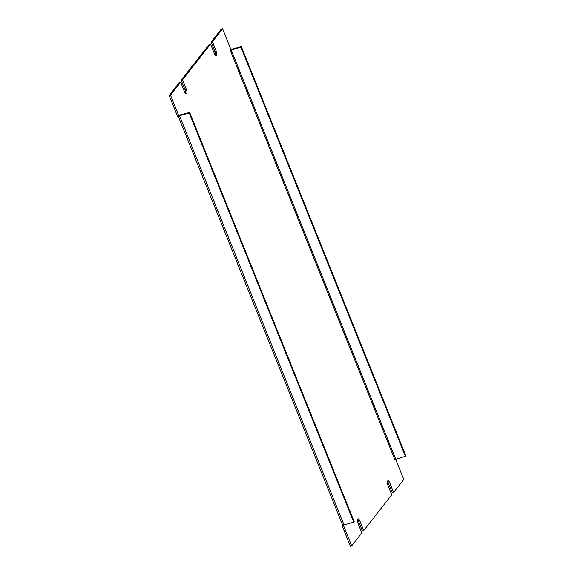 <?xml version="1.0" encoding="UTF-8"?>
<svg xmlns="http://www.w3.org/2000/svg" width="575" height="575" viewBox="0 0 575 575"><rect width="100%" height="100%" fill="white"/><g stroke="black" fill="none" stroke-linecap="round" stroke-linejoin="round"><path stroke-width="0.86" d="M343.397 525.068L342.017 525.492L350.362 546.25L351.699 545.876L361.855 532.924L357.988 523.293A3.299 1.272 -105.7 0 1 358.024 518.923A3.299 1.272 -105.7 0 1 359.857 520.914L363.723 530.545L362.387 530.919L358.52 521.288A3.299 1.272 74.3 0 0 357.499 519.628M342.017 525.492L342.527 524.846M169.172 95.522L170.509 95.148L178.854 115.898L177.517 116.279L169.172 95.522L179.328 82.57L180.665 82.196L184.539 91.828A3.299 1.272 -105.7 0 0 186.365 93.811A3.299 1.272 -105.7 0 0 186.408 89.448L182.534 79.817L210.565 44.081L214.432 53.712A3.299 1.272 -105.7 0 0 216.265 55.696A3.299 1.272 -105.7 0 0 216.301 51.333L212.434 41.702L222.59 28.75L230.934 49.507L230.287 50.327L394.795 459.54L405.404 456.334L405.828 455.795L241.327 46.582L240.903 47.121L230.295 50.327M185.553 93.481A3.299 1.272 74.3 0 0 185.071 89.822L181.197 80.191L209.228 44.455L210.565 44.081M215.452 55.373A3.299 1.272 74.3 0 0 214.964 51.707L211.097 42.076L221.253 29.124L222.59 28.75M363.723 530.545L391.755 494.809L387.881 485.178A3.299 1.272 -105.7 0 1 387.924 480.808A3.299 1.272 -105.7 0 1 389.749 482.799L393.623 492.43L392.287 492.804L388.412 483.173A3.299 1.272 74.3 0 0 387.399 481.519M395.593 459.102L403.779 479.478L393.623 492.43M230.891 49.558A2.271 0.568 158.1 0 1 231.617 49.313L241.327 46.582M211.097 42.076L212.434 41.702M181.197 80.191L182.534 79.817M170.509 95.148L180.665 82.196M178.854 115.898L179.493 115.079L189.671 112.434L354.171 521.647L353.747 522.186L344.037 524.925L179.529 115.712A2.271 0.568 158.1 0 1 178.89 115.855M178.207 116.085L342.571 524.953A2.271 0.568 -21.9 0 0 344.037 524.925M351.699 545.876L343.354 525.119M189.671 112.434L189.247 112.973L179.529 115.712M189.247 112.973L353.747 522.186M240.903 47.121L405.404 456.334M359.857 520.914L358.52 521.288M389.749 482.799L388.412 483.173M214.964 51.707L216.301 51.333M185.071 89.822L186.408 89.448M231.186 49.86L395.693 459.073"/></g></svg>
